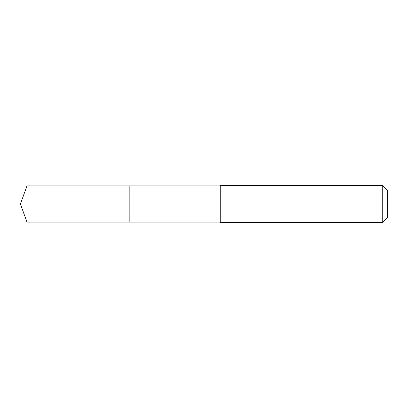 <?xml version="1.0" encoding="UTF-8"?>
<svg xmlns="http://www.w3.org/2000/svg" width="408" height="408" viewBox="0 0 408 408"><rect width="100%" height="100%" fill="white"/><g stroke="black" fill="none" stroke-linecap="round" stroke-linejoin="round"><path stroke-width="0.61" d="M129.168 191.52L129.168 185.875L26.999 185.875L26.999 222.125L129.168 222.125L129.168 185.875L220.269 185.875L220.269 222.125L129.168 222.125L129.168 191.52M220.269 185.405L220.269 222.595L382.235 222.595L382.235 185.405L220.269 185.405L220.269 185.875M382.235 185.405L387.6 190.776L387.6 217.224L382.235 222.595M129.168 222.125L26.999 222.125L20.4 204L26.999 222.125M20.4 204L26.999 185.875M220.269 222.125L220.269 222.595"/></g></svg>
